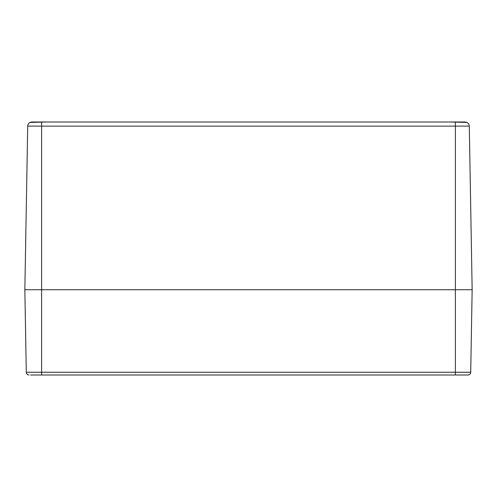 <?xml version="1.0" encoding="UTF-8"?>
<svg xmlns="http://www.w3.org/2000/svg" width="497" height="497" viewBox="0 0 497 497"><rect width="100%" height="100%" fill="white"/><g stroke="black" fill="none" stroke-linecap="round" stroke-linejoin="round"><path stroke-width="0.75" d="M30.584 374.999L467.913 374.999A2.796 2.796 0 0 0 470.709 372.253A2.796 2.796 0 0 1 467.913 374.999A2.796 2.796 0 0 0 470.709 372.253L472.15 289.732L24.85 289.732L472.15 289.732L469.292 126.12A4.193 4.193 0 0 0 466.956 122.43L466.981 122.455M445.169 122.001L465.099 122.001L466.956 122.43L449.959 122.001L47.041 122.001L30.044 122.43L31.901 122.001L47.215 122.001M30.025 122.455L30.044 122.43A4.193 4.193 0 0 0 27.708 126.12L469.292 126.12A4.193 4.193 0 0 0 466.956 122.43L462.365 122.001M31.901 122.001L30.044 122.43A4.193 4.193 0 0 0 27.708 126.12L24.85 289.732L26.291 372.253A2.796 2.796 0 0 0 29.087 374.999A2.796 2.796 0 0 1 26.291 372.253A2.796 2.796 0 0 0 29.087 374.999M51.831 122.001L445.175 122.001M470.709 372.253L455.376 372.253L455.376 374.999L466.416 374.999M41.624 122.43L41.624 372.253L26.291 372.253M455.376 122.43L455.376 372.253L41.624 372.253L41.624 374.999"/></g></svg>
